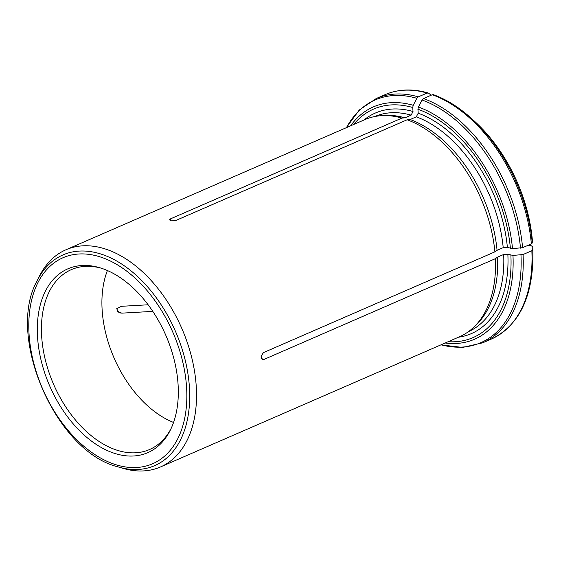 <?xml version="1.0" encoding="UTF-8"?>
<svg xmlns="http://www.w3.org/2000/svg" width="561" height="561" viewBox="0 0 561 561"><rect width="100%" height="100%" fill="white"/><g stroke="black" fill="none" stroke-linecap="round" stroke-linejoin="round"><path stroke-width="0.84" d="M173.559 422.447A98.084 61.991 66.5 0 1 107.417 270.542M148.132 304.784L121.428 306.306L116.66 308.753L119.044 312.765M152.795 311.383L121.905 313.143L119.163 312.807M532.782 246.342L528.953 244.926M482.79 129.353A125.832 79.529 66.5 0 1 492.726 140.909A125.832 79.529 66.5 0 1 530.951 228.706A125.832 79.529 66.5 0 1 532.305 239.512L532.249 243.025L531.365 243.874L522.593 247.696L512.495 248.6L507.382 247.401L503.203 247.639L497.06 250.311L494.893 251.847L263.404 352.638L261.082 356.263L262.506 359.58L263.88 359.475L495.377 258.677A118.434 74.858 -113.5 0 1 473.323 327.631A118.434 74.858 -113.5 0 1 459.466 336.782L160.481 466.962A118.434 74.858 66.5 0 1 122.6 468.239L117.971 466.857A114.907 72.621 -113.5 0 0 189.288 385.421A114.907 72.621 -113.5 0 0 101.436 254.203A114.907 72.621 -113.5 0 0 37.033 280.977L39.172 276.643A118.434 74.858 66.5 0 1 65.925 249.785A118.434 74.858 66.5 0 1 108.154 249.954A118.434 74.858 66.5 0 1 191.995 358.682A118.434 74.858 66.5 0 1 160.481 466.962M431.178 95.216L428.632 93.203L427.089 93.049L418.31 96.871L416.879 98.315L413.219 105.307L412.735 107.509L413.015 111.499L411.108 115.152L404.965 117.824L401.949 118.076L170.46 218.874L169.359 219.947L175.649 220.564L407.139 119.774A118.434 74.858 -113.5 0 1 494.893 251.847M401.949 118.076A118.434 74.858 -113.5 0 0 381.045 115.699A118.434 74.858 -113.5 0 0 364.902 119.605L65.925 249.785M473.323 327.631L475.693 325.415A117.326 74.157 -113.5 0 0 497.537 257.141L495.377 258.677M532.782 246.384L532.95 255.115A125.966 79.613 66.5 0 0 532.789 246.412L532.726 249.862L531.842 250.704L523.069 254.526L512.971 255.43L507.859 254.231L503.68 254.47L497.537 257.141M404.965 117.824A117.326 74.157 -113.5 0 0 384.285 115.475L381.045 115.699M428.632 93.203L428.155 92.958C412.587 88.491 398.233 89.059 385.084 94.669A133.245 84.213 66.5 0 1 427.089 93.049M497.06 250.311A117.326 74.157 -113.5 0 0 410.154 119.514L407.139 119.774M532.305 239.512L532.305 239.582A125.966 79.613 66.5 0 0 474.753 121.457L471.752 118.715A132.375 83.666 66.5 0 1 532.249 243.025M433.429 94.676C446.647 99.507 459.424 107.523 471.752 118.715A132.375 83.666 66.5 0 0 433.821 94.893L432.272 94.739L423.499 98.561L422.068 100.012L418.408 106.997L417.924 109.199L418.204 113.196L416.29 116.842L410.154 119.514M101.338 268.221A100.216 63.337 -113.5 0 0 99.851 267.758A100.216 63.337 -113.5 0 0 49.726 386.01A100.216 63.337 -113.5 0 0 170.446 429.88A100.216 63.337 -113.5 0 0 166.294 336.411A100.216 63.337 -113.5 0 0 101.338 268.221M101.261 268.193A98.084 61.991 -113.5 0 0 71.275 269.652A98.084 61.991 -113.5 0 0 53.597 384.327A98.084 61.991 -113.5 0 0 149.584 449.508A98.084 61.991 -113.5 0 0 171.084 428.548M468.4 331.684A117.326 74.157 -113.5 0 0 503.68 254.47M458.47 337.217A120.285 76.023 -113.5 0 0 507.859 254.231M448.204 341.691A124.612 78.757 -113.5 0 0 510.889 255.22M531.842 250.704A133.245 84.213 66.5 0 1 491.471 338.998L482.691 342.82A133.245 84.213 -113.5 0 0 523.069 254.526M532.726 249.862A132.375 83.666 66.5 0 1 532.908 259.175C531.758 299.42 517.943 326.025 491.471 338.998M441.03 344.812A132.375 83.666 -113.5 0 0 520.973 254.975M445.175 343.009A126.709 80.083 -113.5 0 0 512.971 255.43M411.108 115.152A117.326 74.157 -113.5 0 0 374.727 116.541M413.015 111.499A120.285 76.023 -113.5 0 0 363.914 120.04M412.735 107.509A124.612 78.757 -113.5 0 0 353.64 124.507M418.31 96.871A133.245 84.213 -113.5 0 0 376.312 98.491L359.278 110.019L346.298 127.705M416.879 98.315A132.375 83.666 -113.5 0 0 346.474 127.628M413.219 105.307A126.709 80.083 -113.5 0 0 350.618 125.825M503.203 247.639A117.326 74.157 -113.5 0 0 416.29 116.842M507.382 247.401A120.285 76.023 -113.5 0 0 418.204 113.196M510.412 248.39A124.612 78.757 -113.5 0 0 417.924 109.199M432.272 94.739A133.245 84.213 66.5 0 1 531.365 243.874M522.593 247.696A133.245 84.213 -113.5 0 0 423.499 98.561M520.496 248.144A132.375 83.666 -113.5 0 0 422.068 100.012M512.495 248.6A126.709 80.083 -113.5 0 0 418.408 106.997M116.274 466.324A114.907 72.621 -113.5 0 0 117.971 466.857C56.065 451.928 5.792 336.453 37.033 280.977M100.552 257.029A112.34 71.002 -113.5 0 0 43.26 390.323A112.34 71.002 -113.5 0 0 179.597 434.817A112.34 71.002 -113.5 0 0 100.552 257.029M170.6 220.866L170.46 218.874M121.905 313.143L117.123 311.579M532.101 246.118L527.817 245.416M261.475 358.689L263.88 359.475M532.95 255.115L532.908 259.175M482.691 342.82L462.65 347.434L440.862 344.882M385.084 94.669L376.312 98.491M532.305 239.533L530.951 228.706M492.726 140.909L474.753 121.457"/></g></svg>
